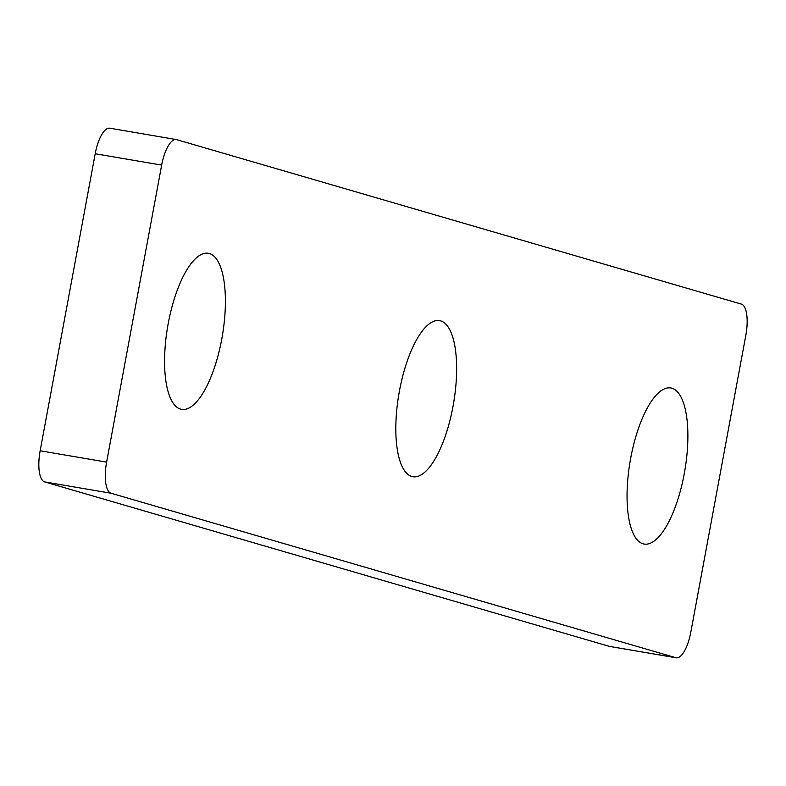 <?xml version="1.0" encoding="UTF-8"?>
<svg xmlns="http://www.w3.org/2000/svg" width="786" height="786" viewBox="0 0 786 786"><rect width="100%" height="100%" fill="white"/><g stroke="black" fill="none" stroke-linecap="round" stroke-linejoin="round"><path stroke-width="1.18" d="M690.796 632.258L745.845 335.219A28.787 10.08 99.7 0 0 741.355 304.094L176.644 139.643A28.787 10.08 99.7 0 0 176.251 139.554A28.787 10.08 99.7 0 0 161.661 165.099L106.611 462.129A28.787 10.08 99.7 0 0 111.101 493.254L675.813 657.705A28.787 10.08 99.7 0 0 676.206 657.803A28.787 10.08 99.7 0 0 690.796 632.258M161.661 165.099L95.204 153.742L40.155 450.781L106.611 462.129M399.455 390.878A79.18 27.726 99.7 0 0 412.896 476.719A79.18 27.726 99.7 0 0 453.561 403.346A79.18 27.726 99.7 0 0 439.561 320.629A79.18 27.726 99.7 0 0 399.455 390.878M630.686 458.218A79.18 27.726 99.7 0 0 644.137 544.059A79.18 27.726 99.7 0 0 684.803 470.686A79.18 27.726 99.7 0 0 670.802 387.97A79.18 27.726 99.7 0 0 630.686 458.218M111.101 493.254L44.645 481.906L609.356 646.357L675.813 657.705M168.214 323.537A79.18 27.726 99.7 0 0 181.654 409.378A79.18 27.726 99.7 0 0 222.32 336.005A79.18 27.726 99.7 0 0 208.319 253.289A79.18 27.726 99.7 0 0 168.214 323.537M44.645 481.906A28.787 10.08 -80.3 0 1 40.155 450.781M95.204 153.742A28.787 10.08 -80.3 0 1 109.794 128.197A28.787 10.08 -80.3 0 1 110.187 128.295M610.152 646.495A28.787 10.08 -80.3 0 1 609.749 646.446A28.787 10.08 -80.3 0 1 609.356 646.357M676.206 657.803L609.749 646.446M176.251 139.554L109.794 128.197"/></g></svg>
